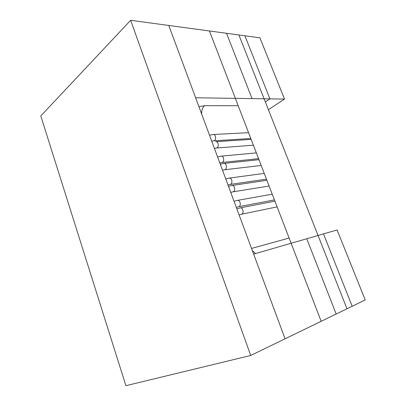 <?xml version="1.0" encoding="UTF-8"?>
<svg xmlns="http://www.w3.org/2000/svg" width="406" height="406" viewBox="0 0 406 406"><rect width="100%" height="100%" fill="white"/><g stroke="black" fill="none" stroke-linecap="round" stroke-linejoin="round"><path stroke-width="0.61" d="M130.646 20.3L259.906 37.809L284.52 99.084L195.626 97.77L168.794 25.466L195.626 97.77L269.919 98.871L244.894 35.774L269.919 98.871L265.351 101.952L269.919 98.871L244.894 35.774L168.794 25.466L285.078 338.807L250.71 355.473L125.906 385.7L40.793 115.949L130.646 20.3L250.71 355.473M323.486 233.902L253.643 254.115L285.078 338.807L352.19 306.261L323.486 233.902L352.19 306.261L285.078 338.807L253.643 254.115L323.486 233.902L352.19 306.261L365.207 299.948L337.092 229.963L323.486 233.902M284.52 99.084L268.407 109.691M269.919 98.871L265.351 101.952M209.435 30.973L321.156 321.313L291.127 243.265L306.769 238.738L336.173 314.031L321.156 321.313L346.983 308.788L238.911 34.967L209.435 30.973L235.368 98.359L252.04 98.602L226.533 33.287L209.435 30.973M213.211 134.493C216.149 134.183 216.499 140.821 213.546 140.846L211.739 141.197L213.546 140.846C216.499 140.821 216.149 134.183 213.211 134.493L209.516 135.208L213.211 134.493L248.573 132.676L213.211 134.493M221.138 156.137C224.117 155.701 224.736 162.344 221.732 162.491L219.803 162.923L221.732 162.491C224.736 162.344 224.117 155.701 221.138 156.137L217.575 156.919L221.138 156.137L256.353 152.9L221.138 156.137M229.172 178.107C232.181 177.539 233.095 184.182 230.05 184.466L227.989 184.984L230.05 184.466C233.095 184.182 232.181 177.539 229.172 178.107L225.751 178.945L229.172 178.107L264.24 173.398L229.172 178.107M237.322 200.407C240.342 199.701 241.58 206.339 238.5 206.761L236.302 207.38L238.5 206.761C241.58 206.339 240.342 199.701 237.322 200.407L234.044 201.3L237.322 200.407L272.233 194.169L237.322 200.407M215.84 141.669C218.793 141.318 219.23 147.962 216.261 148.028L214.414 148.403L216.261 148.028C219.23 147.962 218.793 141.318 215.84 141.669L251.152 139.39L215.84 141.669M223.802 163.425C226.792 162.948 227.507 169.591 224.493 169.779L222.518 170.241L224.493 169.779C227.507 169.591 226.792 162.948 223.802 163.425L220.285 164.222L223.802 163.425L258.972 159.7L223.802 163.425M231.877 185.501C234.891 184.892 235.911 191.53 232.851 191.86L230.745 192.414L232.851 191.86C235.911 191.53 234.891 184.892 231.877 185.501L228.502 186.359L231.877 185.501L266.894 180.289L231.877 185.501M240.063 207.918C243.087 207.161 244.432 213.8 241.347 214.266L239.104 214.926L241.347 214.266C244.432 213.8 243.087 207.161 240.063 207.918L236.84 208.826L240.063 207.918L274.923 201.158L240.063 207.918M198.915 106.641L204.639 105.682L238.195 105.712L204.639 105.682C202.33 107.666 201.366 110.533 201.752 114.274C201.366 110.533 202.33 107.666 204.639 105.682L198.915 106.641M255.567 253.557L252.329 250.563L255.567 253.557M288.844 238.104L251.537 248.442L288.844 238.104M250.812 138.502L213.546 140.846L250.812 138.502M258.576 158.675L221.732 162.491L258.576 158.675M266.448 179.137L230.05 184.466L266.448 179.137M274.436 199.894L238.5 206.761L274.436 199.894M253.39 145.196L216.261 148.028L253.39 145.196M261.185 165.46L224.493 169.779L261.185 165.46M269.097 186.024L232.851 191.86L269.097 186.024M277.125 206.882L241.347 214.266L277.125 206.882"/></g></svg>

